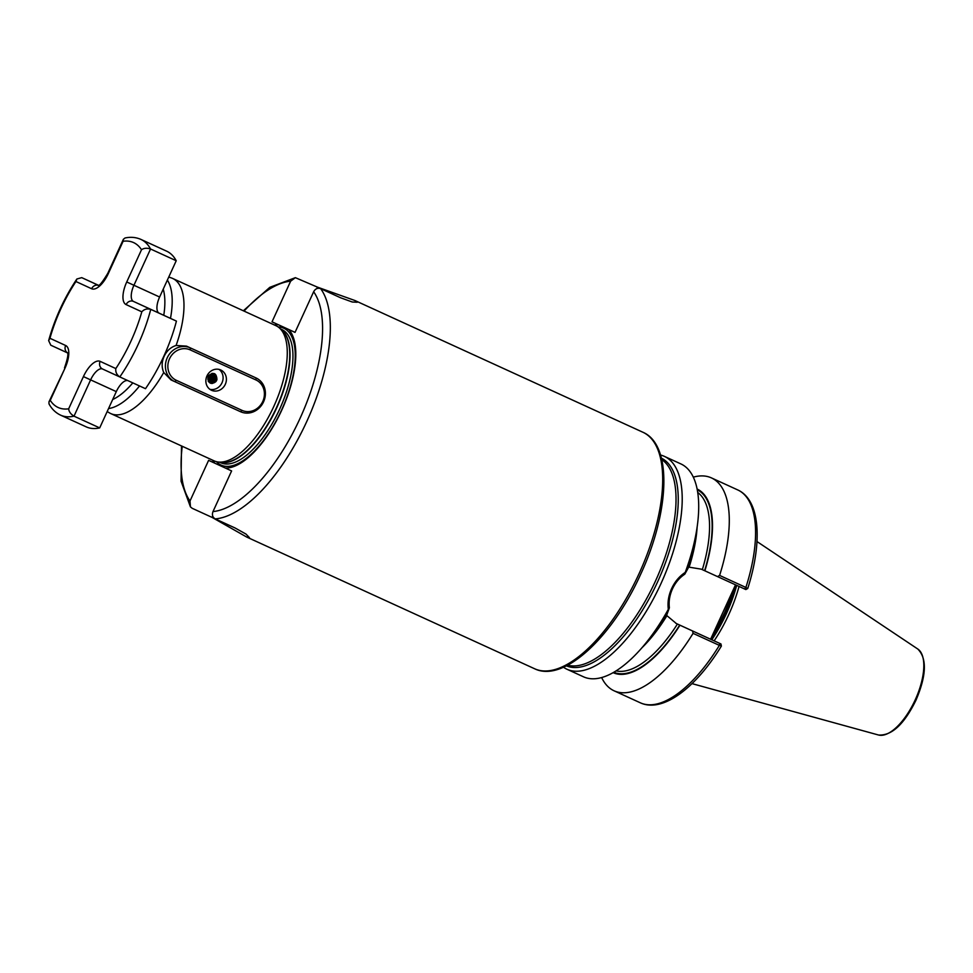 <?xml version="1.0" encoding="UTF-8"?>
<svg xmlns="http://www.w3.org/2000/svg" width="973" height="973" viewBox="0 0 973 973"><rect width="100%" height="100%" fill="white"/><g stroke="black" fill="none" stroke-linecap="round" stroke-linejoin="round"><path stroke-width="1.46" d="M254.087 377.05L186.488 346.133L176.101 345.464C170.749 347.179 166.748 350.803 164.133 356.337C161.652 361.932 161.518 367.32 163.732 372.501A74.313 31.647 114.6 0 1 110.837 413.61A74.313 31.647 114.6 0 1 109.669 413.014L107.176 411.567M697.337 525.578L696.023 535.235A100.961 42.982 -65.4 0 1 688.276 567.916L684.761 574.204C679.446 577.755 675.347 582.657 672.465 588.896C669.631 595.184 668.597 601.484 669.375 607.797L666.931 614.535A100.961 42.982 -65.4 0 1 647.361 641.633L640.915 648.93A117.052 49.842 -65.4 0 0 668.329 609.317C667.417 602.409 668.524 595.488 671.662 588.519C674.861 581.623 679.385 576.259 685.223 572.416A117.052 49.842 -65.4 0 0 697.337 525.578A117.052 49.842 -65.4 0 0 680.869 463.914L664.364 456.361A117.052 49.842 -65.4 0 0 660.509 455.036M717.502 576.588L719.594 575.42L745.89 587.437L744.6 588.993L745.634 589.456L701.265 569.156L689.127 567.174A98.468 41.924 -65.4 0 0 697.13 527.074M168.767 277.037L171.455 277.962A74.313 31.647 114.6 0 1 172.659 278.448L275.943 325.687A74.313 31.647 114.6 0 1 279.324 327.889A74.313 31.647 114.6 0 1 273.778 406.495A74.313 31.647 114.6 0 1 217.988 461.98A74.313 31.647 114.6 0 1 214.121 460.861L110.837 413.61M172.659 278.448A74.313 31.647 114.6 0 1 176.101 345.464M563.452 667.21A117.052 49.842 -65.4 0 0 566.979 669.254A117.052 49.842 -65.4 0 0 660.959 583.63A117.052 49.842 -65.4 0 0 664.364 456.361M736.33 585.199L724.569 612.698L711.433 639.577M714.133 640.83A82.863 35.283 -65.4 0 0 728.753 614.608A82.863 35.283 -65.4 0 0 739.042 586.439M295.05 332.365L272.026 321.832L290.635 281.185L295.366 277.67L317.49 287.157L354.841 300.487L357.188 302.25L352.226 301.995L340.489 297.726L320.616 288.64A130.054 55.376 114.6 0 1 306.714 421.613A130.054 55.376 114.6 0 1 215.203 518.889C212.54 517.259 211.81 514.814 213.002 511.579L231.61 470.932L225.359 468.049A77.378 32.948 114.6 0 0 281.756 410.144A77.378 32.948 114.6 0 0 288.774 329.531L278.278 324.702A77.378 32.948 114.6 0 0 274.398 324.982M182.243 446.279A124.483 53.004 -65.4 0 0 190.003 500.998L208.611 460.351L225.359 468.049M214.863 463.233A77.378 32.948 114.6 0 1 212.564 460.144M272.026 321.832L278.278 324.702M190.003 500.998L190.428 506.86L192.204 508.307L212.078 517.405L212.698 516.031M320.616 288.64C317.636 287.692 315.313 288.738 313.647 291.754L295.026 332.401L288.774 329.531M215.203 518.889L235.077 527.974L245.987 534.068L249.429 537.631L246.643 537.023L212.078 517.405M745.853 589.565L747.738 588.495C762.662 541.961 760.254 500.122 737.741 489.93A117.052 49.842 -65.4 0 1 745.89 587.437L747.349 588.483M719.594 575.42A117.052 49.842 -65.4 0 0 711.445 477.901A117.052 49.842 -65.4 0 0 693.311 477.147M704.878 570.798A100.961 42.982 -65.4 0 0 697.118 489.042M669.375 607.797L668.329 609.317M566.979 669.254L583.496 676.807A117.052 49.842 -65.4 0 0 640.915 648.93M720.957 643.956L721.382 646.084C695.938 687.716 662.759 713.173 640.368 702.822A117.052 49.842 -65.4 0 0 719.363 645.379L693.068 633.35L692.594 630.99L720.725 643.858L675.797 623.279M721.115 645.792L719.363 645.379L719.704 643.384L720.725 643.858M601.642 677.561A117.052 49.842 -65.4 0 0 614.072 690.794A117.052 49.842 -65.4 0 0 693.068 633.35M613.124 672.659A100.961 42.982 -65.4 0 0 679.969 625.201L692.594 630.99M666.687 614.413L666.931 615.666L676.357 623.547L679.969 625.201M685.223 572.416L684.761 574.204M163.732 372.501L171.017 379.92L174.787 381.647A18.584 16.809 -65.3 0 1 167.259 357.76A18.584 16.809 -65.3 0 1 190.282 347.872L256.021 377.938A18.584 16.809 -65.3 0 1 256.045 377.95A18.584 16.809 -65.3 0 1 263.561 401.837A18.584 16.809 -65.3 0 1 240.55 411.725L174.812 381.659A18.584 16.809 -65.3 0 1 174.787 381.647L170.968 379.896M710.618 639.212L735.515 584.834M731.891 594.892L731.076 594.527M715.873 629.872L715.07 629.495M141.511 249.733A90.671 38.604 -65.4 0 0 133.629 242.605A90.671 38.604 -65.4 0 0 123.109 241.268L123.389 239.285L124.994 237.996C130.674 236.767 136.001 237.242 140.963 239.431A96.619 41.134 114.6 0 1 140.988 239.443A96.619 41.134 114.6 0 1 150.547 248.991L176.222 260.74L159.621 297.02A14.863 6.325 -65.4 0 0 159.183 313.184L176.429 321.114A96.619 41.134 114.6 0 1 145.488 388.689L119.801 376.928C116.724 374.86 115.398 372.063 115.823 368.572A90.671 38.604 -65.4 0 0 141.803 311.81L126.125 304.598A20.81 8.854 114.6 0 1 126.733 281.975L141.511 249.733C143.882 248.066 146.887 247.823 150.547 248.991L133.933 285.271A14.863 6.325 -65.4 0 0 133.496 301.435L159.183 313.184M140.963 239.431L166.651 251.18A96.619 41.134 114.6 0 1 166.651 251.18A96.619 41.134 114.6 0 1 166.675 251.192A96.619 41.134 114.6 0 1 176.222 260.74M126.125 304.598A5.947 5.376 114.7 0 1 133.496 301.435L150.742 309.365A96.619 41.134 114.6 0 1 119.801 376.94L102.554 369.01A14.863 6.325 -65.4 0 0 90.623 379.871L74.009 416.164L99.696 427.913A96.619 41.134 114.6 0 1 86.269 426.892L60.581 415.143A96.619 41.134 114.6 0 0 74.009 416.164C70.737 414.157 68.949 411.725 68.657 408.83L83.423 376.587A20.81 8.854 114.6 0 1 100.134 361.36L115.823 368.572M127.816 380.601A14.863 6.325 -65.4 0 0 116.298 391.62L99.696 427.913M141.803 311.81C144.174 309.207 147.154 308.392 150.742 309.365L176.429 321.114M123.109 241.268L108.344 273.522A20.81 8.854 114.6 0 1 91.62 288.738L75.943 281.525L76.867 279.008L81.744 277.646L98.443 285.284M75.943 281.525A90.671 38.604 -65.4 0 0 49.951 338.288L48.65 340.635L50.803 345.208L67.453 352.871L50.803 345.208M60.581 415.143C55.668 412.807 51.812 409.074 49.015 403.917L48.954 401.873L50.255 400.377A90.671 38.604 -65.4 0 0 68.657 408.83M211.494 390.27A11.153 10.083 114.7 0 0 225.298 384.335A11.153 10.083 114.7 0 0 220.786 370.008A11.153 10.083 114.7 0 0 220.774 369.995A11.153 10.083 114.7 0 0 206.969 375.931A11.153 10.083 114.7 0 0 211.482 390.258A11.153 10.083 114.7 0 0 211.494 390.27M209.9 389.334A11.153 10.083 114.7 0 0 221.99 382.827A11.153 10.083 114.7 0 0 219.059 369.412M207.736 379.142L209.815 375.14M209.633 375.335L208.356 378.108M209.706 375.262L208.344 378.205M210.338 374.702L208.331 379.069M210.277 374.739L208.319 378.996M208.404 379.652L210.971 375.189L208.404 379.701M211.348 374.143L211.591 375.481L208.55 380.224L211.53 375.456L211.299 374.155M211.786 373.997L212.211 375.76L210.18 379.944L208.234 380.747M211.749 374.009L212.15 375.736L210.119 379.908L208.696 380.638M212.211 373.912L212.832 376.052L210.8 380.224L208.514 381.124M208.854 381.039L208.198 381.136M212.175 373.912L212.783 376.028L210.74 380.2L208.587 381.221M212.601 373.863L213.464 376.332L211.421 380.516L209.134 381.404M209.073 381.38L208.38 381.416M212.564 373.863L213.403 376.308L211.36 380.492L209.11 381.38M209.353 381.684L211.98 380.771L214.024 376.6L212.941 373.863L214.084 376.624L212.041 380.796L209.377 381.72M213.063 373.681L214.705 376.904L212.661 381.088L208.927 381.866M213.306 373.9L214.644 376.879L212.613 381.063L209.596 381.963M212.017 373.316L213.659 373.948M213.087 373.62C216.626 378.643 215.228 381.404 208.903 381.927L209.377 381.951M213.026 373.596C216.565 378.619 215.179 381.38 208.854 381.89L209.159 382.024M210.618 382.535L210.119 382.474C216.42 381.951 217.806 379.19 214.279 374.167L214.328 374.191C208.161 374.775 206.969 377.633 210.715 382.754L210.715 382.754C213.61 383.63 215.678 382.547 216.943 379.531A4.646 4.208 -65.3 0 1 215.665 381.805L210.776 382.778C207.03 377.658 208.21 374.8 214.328 374.191L214.279 374.167C217.867 379.215 216.48 381.975 210.156 382.498C206.41 377.378 207.59 374.508 213.707 373.9L213.987 374.046M213.963 374.033L213.683 373.9C217.247 378.923 215.86 381.696 209.536 382.207L208.319 381.343M210.436 382.608L210.083 382.462C206.349 377.354 207.541 374.483 213.646 373.875L213.659 373.887C217.186 378.898 215.799 381.671 209.475 382.182L209.998 382.243M216.772 377.646L215.726 380.869M214.267 382.438L213.391 382.997M213.269 383.07L211.895 383.544M215.507 379.847L212.771 382.717M212.637 382.778L211.907 383.082M211.871 383.107L210.764 383.338M215.398 375.542L212.15 382.425M212.017 382.498L210.095 383.058M214.765 375.25L211.53 382.146M211.396 382.207L210.667 382.511M214.145 374.97L211.36 381.586M210.776 381.927L210.034 382.231M213.525 374.678L210.29 381.574M210.156 381.635L209.536 381.903M212.905 374.398L209.657 381.282M210.375 380.042L209.037 381.002M210.8 376.928L208.271 380.151M210.411 375.797L208.356 379.324M216.943 379.531C216.468 372.927 213.561 371.722 208.21 375.906C207.371 382.717 209.852 384.676 215.665 381.805M190.222 349.891A16.723 15.13 114.7 0 0 169.509 358.806A16.723 15.13 114.7 0 0 176.308 380.297L242.046 410.375A16.723 15.13 114.7 0 0 262.759 401.46A16.723 15.13 114.7 0 0 255.96 379.957L190.222 349.891L190.282 347.872L186.488 346.133M167.368 280.078A73.133 31.136 114.6 0 1 170.482 318.378M163.768 315.288A67.587 28.776 -65.4 0 0 163.221 289.139M280.504 328.923L281.781 329.506A73.279 31.197 114.6 0 1 279.652 409.171A73.279 31.197 114.6 0 1 220.822 462.783L219.545 462.199M278.12 326.94A75.274 32.048 114.6 0 1 281.574 410.059A75.274 32.048 114.6 0 1 216.48 461.689M281.258 329.579A73.279 31.197 114.6 0 1 276.733 407.845A73.279 31.197 114.6 0 1 220.543 462.333M279.324 327.889L281.915 330.151A73.328 31.221 114.6 0 1 276.441 407.711A73.328 31.221 114.6 0 1 221.394 462.455L217.988 461.98M661.385 458.137A114.206 48.626 114.6 0 1 657.517 582.049A114.206 48.626 114.6 0 1 566.383 665.836M567.673 665.179A113.33 48.261 -65.4 0 0 655.449 581.1A113.33 48.261 -65.4 0 0 661.725 459.56M639.079 573.632A130.054 55.376 -65.4 0 0 642.861 432.231C672.684 444.831 669.679 511.944 640.635 574.338C612.406 637.035 563.671 683.07 534.663 668.779A130.054 55.376 -65.4 0 0 639.079 573.632M712.455 637.351A82.109 34.967 -65.4 0 0 725.712 613.221A82.109 34.967 -65.4 0 0 735.32 587.4M711.786 638.811A82.109 34.967 -65.4 0 0 725.943 613.318A82.109 34.967 -65.4 0 0 735.989 585.941M711.81 639.76A82.194 34.992 -65.4 0 0 726.442 613.549A82.194 34.992 -65.4 0 0 736.707 585.381M917.807 649.04C927.111 658.441 926.503 675.505 915.97 700.207C904.172 724.301 891.669 735.892 878.485 735.004A47.373 20.178 -65.4 0 0 915.216 699.867A47.373 20.178 -65.4 0 0 917.807 649.04L756.982 541.547M213.002 511.579A124.483 53.004 -65.4 0 0 299.976 418.524A124.483 53.004 -65.4 0 0 313.647 291.754M290.635 281.185A124.483 53.004 -65.4 0 0 244.065 311.105M704.622 570.689A100.328 42.715 -65.4 0 0 697.264 489.808M702.336 569.643A98.468 41.924 -65.4 0 0 697.714 492.46M613.805 672.27A100.328 42.715 -65.4 0 0 679.713 625.08M616.104 670.884A98.468 41.924 -65.4 0 0 677.427 624.034M641.9 647.811A98.468 41.924 -65.4 0 0 666.931 615.666M112.698 399.514A67.587 28.776 -65.4 0 0 132.815 382.888M139.528 385.965A73.133 31.136 114.6 0 1 108.55 408.551M317.49 287.157L316.821 288.616M83.423 376.587L116.298 391.62M126.733 281.975L159.621 297.02M81.744 277.646L98.407 285.296M49.951 338.288L65.641 345.5A20.81 8.854 114.6 0 1 65.021 368.122L50.255 400.377M108.344 273.522L107.821 273.279C102.469 282.121 99.234 286.159 98.115 285.393L99.003 285.576M91.62 288.738A5.947 5.376 -65.3 0 1 98.334 285.32M119.801 376.928L102.542 368.998A5.947 5.376 -65.3 0 1 102.542 368.998A5.947 5.376 -65.3 0 1 100.134 361.36M65.641 345.5A5.947 5.376 114.7 0 0 67.429 352.798M65.021 368.122L48.954 401.873M256.045 377.95L252.238 376.21L256.021 377.938L255.96 379.957M176.308 380.297L174.812 381.659M240.55 411.725L242.046 410.375M354.841 300.487L642.861 432.231M190.428 506.86L181.063 481.209L181.513 445.95M243.347 310.776L269.789 287.339L295.366 277.67M246.643 537.023L534.663 668.779M737.741 489.93L711.445 477.901M640.368 702.822L614.072 690.794M878.485 735.004L691.998 683.618M123.389 239.285L107.821 273.279M76.867 279.008C64.182 298.042 54.768 318.585 48.65 340.635M68.049 353.138L67.344 352.591C68.584 353.637 67.636 358.733 64.51 367.879"/></g></svg>
